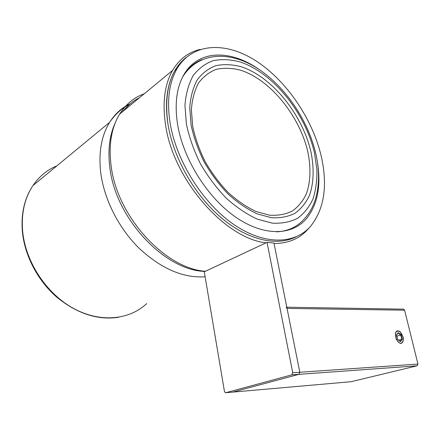 <?xml version="1.0" encoding="UTF-8"?>
<svg xmlns="http://www.w3.org/2000/svg" width="440" height="440" viewBox="0 0 440 440"><rect width="100%" height="100%" fill="white"/><g stroke="black" fill="none" stroke-linecap="round" stroke-linejoin="round"><path stroke-width="0.66" d="M400.851 343.228L402.05 342.771C405.18 340.588 401.66 330.732 397.898 331.1L396.638 331.573C393.525 333.762 397.095 343.679 400.851 343.228M351.148 381.7L417.082 365.816L417.951 364.067L404.591 310.195L403.645 309.161L403.156 309.155M225.753 392.728L291.83 374.841L292.743 372.763L267.036 242.369L204.276 271.799L224.45 391.418L225.407 392.733L232.749 392.111L298.903 374.336L299.816 372.273L287.04 308.407L286.099 307.192M396.154 339.053C400.092 344.955 402.512 344.845 403.409 338.723L403.134 337.051L400.015 331.694C397.733 330.143 396.193 330.709 395.406 333.394L396.154 339.053M396.841 336.193L401.137 334.846L402.232 339.334L400.466 341.66L397.557 339.356M398.602 340.12L402.232 339.334M400.142 341.391L400.466 341.66M397.584 339.471L396.539 335.148M396.495 334.956L398.277 332.657L396.567 335.049M351.395 381.678L232.749 392.111L298.903 374.336L417.082 365.816M292.743 372.763L299.816 372.273L273.971 243.056L267.036 242.369M417.951 364.067L299.816 372.273L298.903 374.336L291.83 374.841M144.249 93.786C134.09 97.4 125.889 104.165 119.647 114.076C111.408 127.683 108.543 144.804 111.067 165.435C116.776 216.441 165.357 268.752 205.392 271.277M186.109 57.514C169.835 70.62 163.796 92.922 167.998 124.432C173.47 158.197 194.931 195.558 221.474 217.948C248.072 240.35 276.837 246.455 295.801 236.968C276.837 246.455 248.072 240.35 221.474 217.948C194.931 195.558 173.47 158.197 167.998 124.432C164.687 102.388 166.98 84.442 174.873 70.593C177.958 65.285 181.704 60.929 186.109 57.514M266.052 242.831C225.368 238.706 173.261 180.037 165.578 124.894C162.256 102.614 164.588 84.458 172.568 70.428C179.333 59.114 188.573 52.107 200.282 49.401M308.99 228.014L307.841 229.35C299.442 238.744 288.184 243.469 274.065 243.518M321.349 156.695C327.833 185.961 324.22 209.187 310.514 226.386C294.745 244.36 264.501 245.542 233.734 224.428C203.027 203.423 176.242 161.112 170.082 122.887C166.738 100.782 169.01 82.803 176.891 68.937C192.847 41.784 227.2 41.608 257.416 61.848C287.782 82.203 312.851 119.955 321.349 156.695M205.084 271.42C165.314 270.831 115.511 218.851 109.846 167.547C107.668 150.227 109.494 135.273 115.324 122.694M317.526 162.91C321.195 186.351 317.471 204.985 306.345 218.812C291.907 235.538 264.121 236.615 235.972 217.327C207.878 198.132 183.381 159.555 177.623 124.575C174.449 104 176.572 87.296 183.997 74.465C198.632 49.209 231.237 49.676 259.221 69.548M121.391 112.635L129.663 104.225M123.052 111.271C127.644 105.342 133.122 100.826 139.475 97.724M191.097 125.076L189.728 107.618C190.548 96.839 193.061 87.571 197.274 79.822C202.329 73.134 208.538 68.415 215.914 65.659C223.751 64.064 232.067 64.4 240.867 66.66C272.162 76.604 302.682 114.928 311.009 152.229C314.215 168.08 313.803 182.952 309.562 195.151C306.059 202.725 301.191 208.774 294.965 213.296C288.03 216.777 280.115 218.24 271.221 217.685L257.136 213.835C247.33 209.253 237.699 202.703 228.239 194.183C219.153 184.679 211.139 173.976 204.204 162.069C198.127 149.776 193.76 137.445 191.097 125.076M192.698 126.434L191.373 109.709C192.143 99.363 194.541 90.459 198.556 82.995C203.39 76.549 209.341 71.984 216.409 69.294C223.933 67.722 231.924 68.002 240.383 70.136C270.49 79.558 299.97 116.463 307.94 152.394C311.003 167.656 310.563 181.962 306.438 193.672C303.039 200.937 298.331 206.729 292.32 211.046C285.632 214.357 278.009 215.738 269.456 215.177L255.931 211.448C246.527 207.031 237.303 200.745 228.245 192.577C219.549 183.475 211.882 173.228 205.249 161.832C199.43 150.073 195.25 138.276 192.698 126.434M287.04 308.407L404.591 310.195M398.277 332.657L401.137 334.846M400.191 341.33L401.781 339.24L400.769 335.088L398.134 333.069M205.117 276.782C183.398 278.24 161.552 268.879 139.574 248.699C119.108 228.778 104.308 199.936 100.776 173.085C98.395 152.774 101.343 135.861 109.61 122.353C114.989 113.845 121.88 107.624 130.279 103.703M146.685 303.589C129.481 319.924 100.43 323.087 73.502 308.423C46.613 293.81 25.471 262.014 22.638 231.198C21.197 213.4 24.613 198.215 32.89 185.631C39.149 176.44 47.152 169.84 56.892 165.836M314.479 153.01L316.899 169.543C317.158 180.191 315.882 189.926 313.071 198.754C309.375 206.866 304.227 213.362 297.622 218.251C290.252 222.041 281.82 223.669 272.322 223.146L257.246 219.12C246.741 214.269 236.407 207.284 226.243 198.171C216.469 187.996 207.856 176.512 200.404 163.724C193.881 150.519 189.2 137.28 186.373 124.003L184.948 105.292C185.873 93.753 188.617 83.859 193.171 75.609C198.632 68.508 205.315 63.525 213.23 60.649C221.628 59.015 230.522 59.428 239.91 61.897C273.273 72.71 305.564 113.388 314.479 153.01M315.953 154.33C319.413 169.956 319.391 184.415 315.893 197.703C313.517 206.03 309.645 213.109 304.293 218.928C297.319 226.914 288.046 231.22 276.485 231.858M182.105 78.029L183.145 76.17C187.902 68.272 194.145 62.772 201.878 59.659M286.803 307.202L403.645 309.161M398.156 333.041L396.572 335.077L397.611 339.372L400.334 341.44M119.647 114.076L172.568 70.428M176.891 68.937L174.873 70.593M118.448 317.323C97.389 320.337 76.736 313.533 56.485 296.907C37.669 280.445 24.629 255.563 22.369 231.556C20.933 213.686 24.442 198.374 32.89 185.631L109.61 122.353C115.176 114.241 121.996 108.081 130.07 103.879M315.821 153.747C308.149 120.538 285.549 86.889 258.231 68.893C231.171 51.09 199.601 51.018 183.145 76.17L182.974 76.307"/></g></svg>
